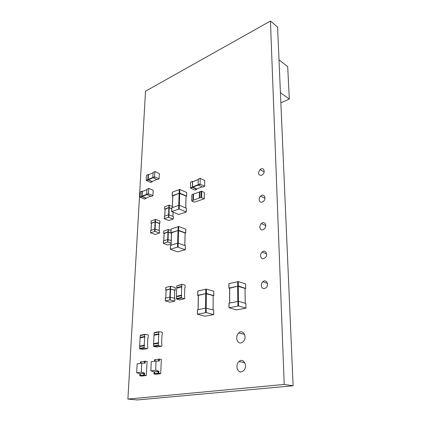 <?xml version="1.0" encoding="UTF-8"?>
<svg xmlns="http://www.w3.org/2000/svg" width="421" height="421" viewBox="0 0 421 421"><rect width="100%" height="100%" fill="white"/><g stroke="black" fill="none" stroke-linecap="round" stroke-linejoin="round"><path stroke-width="0.63" d="M279.007 59.856L287.696 66.623L289.306 99.03L280.428 92.662M280.865 102.835L289.306 99.03M197.46 314.229L204.943 316.213L213.721 314.587L206.19 312.582L197.46 314.229L197.528 309.819L205.595 308.119L213.694 310.072L213.721 314.487M213.063 309.909L213.147 295.574L213.115 309.919M198.302 295.458L205.727 293.626L213.147 295.574M213.2 295.863L213.773 295.584L206.385 293.474L197.759 295.31L197.828 291.011L206.432 289.132L213.794 291.29L213.826 295.6M198.302 295.626L197.759 295.31M193.097 200.296L200.949 197.407L204.28 198.807L194.434 202.154L191.829 201.028L193.097 200.296L193.218 194.155L191.881 194.855M193.555 194.107L193.218 194.155M193.439 200.175L193.56 194.028L199.665 191.939M199.67 191.929L201.712 191.229L204.296 192.408L204.285 198.617M199.312 198.012L199.412 191.823M159.306 359.071L161.38 359.408L160.68 373.653L158.154 372.917L158.212 371.49L158.991 371.211L155.691 370.227L156.07 361.034L159.385 361.044L159.306 359.071L154.481 359.792L154.465 360.113L155.065 360.071M154.065 373.443L154.133 371.848L154.675 371.775M158.317 371.301L154.57 371.964L154.507 373.385L153.907 373.459L153.907 373.895L155.875 374.264M154.133 371.848L150.834 370.875L155.691 370.227M158.764 372.838L158.991 371.211M150.834 370.875L151.239 361.744L156.07 361.034M158.312 372.895L158.375 371.29M158.78 361.044L158.843 359.513L159.448 359.423M154.575 361.255L154.623 360.139M158.664 361.039L157.633 361.039M155.017 361.186L155.065 360.023L154.465 360.113M159.291 359.397L158.685 359.487L158.633 360.892M165.327 300.899L169.942 302.167L174.826 301.131L170.173 299.863L165.327 300.899L165.427 298.184L169.868 297.126L170.152 289.09L166.111 290.195M174.857 298.336L174.778 301.052L174.857 298.336L169.868 297.126L169.779 299.857M174.715 290.248L174.473 298.236L174.715 290.248L170.152 289.09M175.189 287.58L175.104 290.253L170.147 288.985L165.727 290.09L165.821 287.411L170.631 286.301L175.189 287.58L175.157 290.337L174.762 290.443M166.063 290.285L165.727 290.09M170.984 230.455L168.042 229.498L167.953 231.976L163.737 233.387L164.058 233.634M163.827 231.045L168.042 229.498M171.468 233.134L167.953 231.976M164.106 233.523L167.958 232.108L167.69 239.465M171.463 233.26L167.958 232.108M171.21 240.596L167.674 239.47L167.584 241.98L163.301 243.359L167.769 244.99L171.094 244.064M163.437 240.959L167.674 239.47M171.126 243.096L167.584 241.98M184.835 285.085L182.072 284.286L181.714 284.664L181.667 286.433L182.004 287.006L181.656 286.912L181.435 295.137L181.788 295.232L181.425 295.621L181.377 297.415L181.714 297.989L184.503 298.736L184.861 298.347L184.572 295.984L184.772 287.796L185.124 287.417L185.166 285.659L184.835 285.085M181.83 284.349L176.778 285.906L176.725 287.664L181.667 286.433M176.867 288.101L176.725 287.664M181.656 286.912L176.709 288.138L176.467 296.316L176.82 296.405L176.452 296.794L176.399 298.578L181.377 297.415M184.503 298.736L179.53 299.884L176.736 299.152L176.399 298.578M176.82 296.405L181.556 295.284M176.467 296.316L181.435 295.137M171.037 229.035L178.704 226.514L185.772 229.208L185.75 233.018M171.468 233.029L170.973 232.655L178.593 230.324L185.677 232.981L185.166 233.35M171.479 232.824L178.015 230.519L177.509 247.064L170.331 249.285L177.594 251.879L185.266 249.753L177.509 247.064M184.861 245.527L185.108 232.971L178.015 230.519M178.593 230.529L178.22 243.18L185.366 245.706L185.34 249.6M178.099 247.074L178.215 243.175L177.63 243.164L170.537 245.39L170.4 249.253M196.723 189.318L194.802 190.055L190.55 188.129L190.492 182.246L192.408 181.493L192.471 187.387L196.723 189.318L196.917 188.855M192.423 181.404L190.492 182.246M196.975 185.561L196.981 185.161M193.06 181.551L192.408 181.493M198.212 179.52L192.586 181.819L192.513 187.05L196.712 188.929M196.786 185.635L196.796 185.229M204.511 186.35L202.548 187.098L198.154 184.956L198.217 179.193L200.175 178.42L200.117 184.193L204.695 186.187L204.732 180.451L200.175 178.42M200.191 178.336L198.217 179.193M171.71 211.489L178.704 214.505L186.266 212.026L179.225 208.979L171.71 211.489L171.836 207.816L178.762 205.264L179.13 193.286L172.742 195.902M186.203 211.842L186.292 208.174L179.33 205.28L178.762 205.264L178.651 208.969M186.292 208.174L186.271 211.879M185.735 207.942L186.035 196.065L185.803 207.969M186.035 196.065L179.13 193.286M186.093 196.491L186.592 196.075L179.693 193.071L172.257 195.707L172.378 192.113L179.799 189.445L186.677 192.486L186.661 196.118M172.736 196.139L172.257 195.707M151.165 220.946L155.544 219.388L159.875 221.025L159.796 223.409M151.371 223.44L151.06 223.198L155.07 221.767L159.775 223.404L159.459 223.651M151.413 223.33L155.086 221.904L154.76 228.977M159.127 230.455L159.464 223.504L155.086 221.904M159.47 230.576L159.422 233.092L155.349 234.476L150.555 232.808L154.996 231.413L159.37 232.987L159.47 230.576L154.739 228.987L154.628 231.408M150.702 230.498L154.739 228.987M172.384 206.411L168.937 205.143L168.847 207.542L164.695 209.079L165.011 209.348M164.785 206.832L168.937 205.143M171.742 208.574L168.847 207.542M165.058 209.226L168.853 207.685L168.489 217.22L164.274 218.731L168.663 220.515L173.205 219.057L168.489 217.22M171.742 208.716L168.853 207.685M169.226 207.695L168.963 214.799L173.278 216.499L173.21 218.92M168.863 217.225L168.953 214.794L168.579 214.789L164.411 216.289L164.316 218.71M229.077 307.756L236.444 309.924L245.99 308.151L238.575 305.962L229.077 307.756L229.056 303.178L238.528 301.331L245.89 303.446L245.99 308.03M245.232 303.257L245.011 288.369L245.264 303.267M229.55 288.259L237.655 286.254L245.011 288.369M245.048 288.68L245.664 288.385L238.37 286.085L228.992 288.09L228.971 283.622L238.323 281.57L245.596 283.922L245.69 288.39M229.556 288.448L228.992 288.09M147.997 334.869L145.14 334.311L144.756 334.721L144.671 336.5L145.008 337.053L144.645 336.984L144.24 345.262L144.603 345.325L144.219 345.746L144.129 347.551L144.466 348.104L147.35 348.604L147.734 348.183L147.818 346.388L147.482 345.841L147.866 337.6L148.245 337.189L148.329 335.416L147.997 334.869M144.945 334.348L140.582 335.179L140.204 335.584L140.109 337.353L144.671 336.5M140.267 337.8L140.109 337.353M144.645 336.984L140.082 337.831L139.656 346.057L140.019 346.12L139.635 346.541L139.54 348.335L144.129 347.551M147.35 348.604L142.761 349.377L139.877 348.883L139.54 348.335M140.019 346.12L144.419 345.357M139.656 346.057L144.24 345.262M154.544 176.799L159.101 178.82L159.296 173.573L154.981 171.526L154.544 176.799L152.855 177.515L153.102 172.394L154.786 171.663M158.906 178.967L157.401 179.599M157.222 179.672L152.855 177.515M156.786 179.478L152.218 181.398M152.039 181.472L148.066 179.646L148.534 174.741M148.792 174.631L148.108 174.552L147.839 179.646L146.187 180.346L146.461 175.268L148.108 174.552M152.418 181.314L152.207 181.772L147.839 179.646M152.207 181.772L150.734 182.388M150.555 182.467L146.187 180.346M162.048 332.222L159.196 331.637L158.817 332.053L158.743 333.869L159.085 334.432L158.722 334.358L158.385 342.805L158.749 342.873L158.364 343.299L158.291 345.141L158.633 345.704L161.517 346.23L161.89 345.799L161.964 343.968L161.622 343.404L161.943 335L162.317 334.584L162.385 332.779L162.048 332.222M159.001 331.674L154.444 332.543L154.065 332.953L153.986 334.758L158.743 333.869M154.144 335.211L153.986 334.758M158.722 334.358L153.965 335.248L153.602 343.636L153.965 343.699L153.581 344.125L153.502 345.957L158.291 345.141M161.517 346.23L156.728 347.03L153.844 346.515L153.502 345.957M153.965 343.699L158.564 342.904M153.602 343.636L158.385 342.805M148.339 193.723L152.949 195.628L153.17 190.313L148.802 188.371L148.339 193.723L146.666 194.397L146.934 189.203L148.608 188.519M152.755 195.781L151.255 196.375M151.081 196.444L146.666 194.397M146.313 194.47L146.292 194.849M150.623 196.26L146.108 198.054M145.934 198.123L141.914 196.397L142.424 191.429M142.703 191.313L141.977 191.245L141.688 196.402L140.046 197.065L140.34 191.913L141.977 191.245M146.503 194.391L146.482 194.77M146.313 197.97L146.103 198.423L141.688 196.402M146.103 198.423L144.64 199.007M144.461 199.075L140.046 197.065M145.035 361.202L147.108 361.518L146.303 375.479L144.524 375.243L144.392 374.685L143.803 374.758L143.871 373.364L144.624 373.095L141.33 372.143L141.782 363.134L145.103 363.134L145.177 361.544L145.035 361.202L140.414 361.892L140.398 362.207L140.972 362.165M139.893 375.264L139.972 373.701L140.493 373.637M143.977 373.18L140.382 373.822L140.314 375.211L139.735 375.285L139.73 375.706L141.703 376.064M139.972 373.701L136.683 372.759L141.33 372.143M144.392 374.685L144.624 373.095M136.683 372.759L137.151 363.812L141.782 363.134M143.966 374.737L144.04 373.169M144.524 363.134L144.598 361.628L145.177 361.544M140.498 363.323L140.556 362.228M144.408 363.134L143.345 363.134M140.914 363.26L140.972 362.118L140.398 362.207M145.024 361.518L144.44 361.602L144.371 362.981M127.895 399.076L137.272 399.95L293.105 385.773L277.586 27.055L270.445 21.05L145.519 91.204L127.895 399.076L284.201 384.436L293.105 385.773M284.201 384.436L270.445 21.05M264.52 288.574L266.03 287.753C269.551 284.717 266.151 278.492 262.825 281.791C260.115 284.07 261.425 289.432 264.52 288.574M241.249 371.89L243.459 370.817C248.295 366.67 243.496 357.019 238.96 361.56C235.302 364.597 237.039 372.622 241.249 371.89M240.912 342.92L243.033 341.841C247.811 337.726 243.212 328.506 238.712 333C235.071 336.032 236.749 343.804 240.912 342.92M263.699 258.62L265.135 257.805C268.614 254.794 265.377 248.864 262.083 252.121C259.383 254.4 260.646 259.583 263.699 258.62M262.909 229.808L264.277 229.008C267.714 226.019 264.63 220.351 261.373 223.577C258.678 225.856 259.889 230.871 262.909 229.808M262.146 202.08L263.446 201.285C266.846 198.328 263.914 192.902 260.683 196.091C257.999 198.375 259.162 203.232 262.146 202.08M261.415 175.368L262.646 174.594C266.004 171.657 263.225 166.458 260.025 169.61C257.673 173.289 258.136 175.21 261.415 175.368M213.668 314.471L213.694 310.072M206.19 312.582L206.232 308.13M205.548 312.571L205.595 308.119M198.159 309.688L198.386 295.321M205.574 308.125L205.727 293.626M206.211 308.125L206.358 293.637M213.773 295.584L213.794 291.29M206.385 293.474L206.432 289.132M205.753 293.463L205.801 289.122M191.839 200.764L191.965 194.628M204.217 198.58L204.296 192.408M201.622 197.428L201.712 191.229M200.949 197.407L201.038 191.213M199.659 197.881L199.754 191.692M158.212 371.49L154.57 371.964M158.754 373.164L153.891 373.79M160.68 373.653L155.817 374.269M158.901 373.406L154.039 374.027M170.173 299.863L170.547 289.095M165.821 298.089L166.116 290.101M170.542 288.995L170.631 286.301M170.147 288.985L170.237 286.296M163.832 230.924L163.737 233.387M168.416 229.503L168.326 231.987M168.337 232.118L167.963 241.991M164.111 233.397L163.822 240.717M163.443 240.838L163.343 243.338M176.778 285.906L181.714 284.664M176.736 299.152L181.714 297.989M176.452 296.794L181.425 295.621M171.105 228.871L170.973 232.655M178.125 226.503L178.015 230.313M185.772 229.208L185.677 232.981M178.704 226.514L178.593 230.324M185.108 232.971L184.793 245.506M171.547 232.666L171.121 245.206M185.366 245.706L185.272 249.569M190.55 188.129L192.471 187.387M190.371 187.803L192.292 187.061M196.544 188.997L202.08 186.882M192.586 181.819L198.212 179.599M192.481 186.903L198.123 184.714M192.665 187.229L198.228 185.077M198.302 185.129L200.27 184.372M198.123 184.803L200.086 184.04M179.225 208.979L179.33 205.28M172.405 207.606L172.815 195.723M179.341 205.28L179.693 193.302M186.592 196.075L186.677 192.486M179.693 193.071L179.799 189.445M179.13 193.055L179.235 189.429M151.171 220.82L151.06 223.198M155.181 219.378L155.07 221.767M159.875 221.025L159.775 223.404M155.544 219.388L155.438 221.778M159.412 223.393L159.112 230.45M155.449 221.909L155.128 229.003M151.423 223.209L151.081 230.25M150.713 230.382L150.592 232.787M155.107 228.992L154.996 231.413M164.79 206.695L164.695 209.079M169.305 205.153L169.216 207.553M173.063 212.242L172.926 216.362L173.052 212.242M165.064 209.09L164.785 216.152M173.278 216.499L173.199 218.92M245.959 308.025L245.89 303.446M238.575 305.962L238.528 301.331M237.912 305.951L237.865 301.32M229.713 303.036L229.64 288.101M237.802 301.331L237.655 286.254M238.465 301.315L238.312 286.264M245.664 288.385L245.596 283.922M238.37 286.085L238.323 281.57M237.712 286.075L237.665 281.56M140.204 335.584L144.756 334.721M139.877 348.883L144.466 348.104M139.635 346.541L144.219 345.746M154.718 177.104L153.028 177.82M152.97 177.783L148.208 179.804M152.86 177.451L148.039 179.504M153.086 172.778L148.276 174.857M148.013 179.946L146.361 180.646M154.065 332.953L158.817 332.053M153.844 346.515L158.633 345.704M153.581 344.125L158.364 343.299M148.513 194.023L146.84 194.702M146.771 194.655L142.061 196.554M146.666 194.323L141.888 196.254M146.918 189.587L142.151 191.544M141.861 196.702L140.219 197.365M143.871 373.364L140.382 373.822M144.377 375.006L139.719 375.606M146.303 375.479L141.645 376.069M144.524 375.243L139.867 375.837M197.381 314.25L197.449 309.845M198.08 309.703L198.307 295.347M197.681 295.337L197.749 291.037M191.755 200.806L191.881 194.67M199.575 197.928L199.67 191.739M158.643 360.997L158.354 361.039M158.77 373.269L153.907 373.895M174.826 301.068L174.91 298.421M165.279 300.915L165.379 298.2M174.52 298.247L174.762 290.332M165.779 298.1L166.069 290.116M175.157 290.274L175.236 287.664M165.679 290.106L165.779 287.432M163.79 230.94L163.69 233.408M164.064 233.418L163.78 240.733M163.395 240.859L163.301 243.359M176.767 287.917L181.709 286.685M176.441 298.831L181.419 297.668M171.042 228.903L170.91 232.681M171.484 232.697L171.052 245.227M170.468 245.422L170.331 249.285M190.397 187.955L192.323 187.213M192.513 187.05L198.128 184.877M198.154 184.956L200.117 184.193M171.642 211.521L171.768 207.848M172.342 207.632L172.747 195.754M172.189 195.744L172.315 192.15M151.134 220.841L151.018 223.219M159.933 221.141L159.833 223.435M159.464 223.504L159.17 230.471M151.381 223.23L151.044 230.266M150.671 230.398L150.555 232.808M159.527 230.687L159.427 233.013M164.748 206.716L164.653 209.1M173.105 212.263L172.968 216.378M165.021 209.111L164.743 216.168M164.369 216.31L164.274 218.731M173.331 216.62L173.252 218.946M228.987 307.783L228.966 303.199M229.624 303.057L229.55 288.132M228.903 288.117L228.882 283.649M140.14 337.595L144.703 336.742M139.572 348.572L144.161 347.793M154.57 176.941L152.881 177.657M152.865 177.604L148.066 179.646M147.871 179.788L146.213 180.488M154.023 335.005L158.78 334.116M153.539 346.204L158.328 345.388M148.366 193.865L146.692 194.539M146.671 194.476L141.914 196.397M141.714 196.544L140.072 197.207M144.387 363.086L144.066 363.134M144.387 375.111L139.73 375.706M267.461 283.354L262.825 281.791M244.754 362.602L238.96 361.56M244.617 334.363L238.712 333M266.646 253.916L262.083 252.121M265.809 225.556L261.373 223.577M264.972 198.223L260.683 196.091M264.146 171.857L260.025 169.61"/></g></svg>

